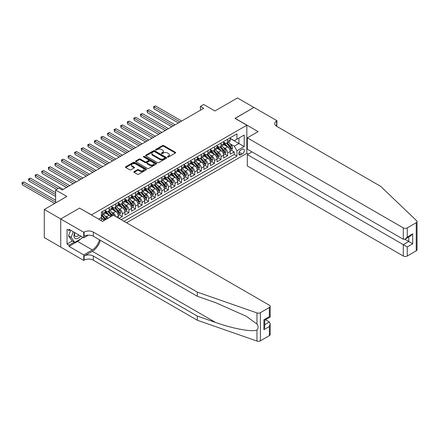 <?xml version="1.0" encoding="UTF-8"?>
<svg xmlns="http://www.w3.org/2000/svg" width="439" height="439" viewBox="0 0 439 439"><rect width="100%" height="100%" fill="white"/><g stroke="black" fill="none" stroke-linecap="round" stroke-linejoin="round"><path stroke-width="0.66" d="M167.61 156.992A0.642 0.368 0 0 0 168.516 156.992L175.381 153.03A0.911 0.527 0 0 0 175.649 152.657A0.911 0.527 0 0 0 175.381 152.284L163.752 145.567A0.911 0.527 0 0 0 162.457 145.567L155.598 149.534A0.642 0.368 0 0 0 156.498 150.056L157.387 149.54A2.925 1.69 0 0 1 161.525 149.54L162.49 150.1A2.925 1.69 0 0 1 163.346 151.296A2.925 1.69 0 0 1 162.49 152.487L161.601 153.002A0.642 0.368 0 0 0 162.507 153.524L163.396 153.008A2.925 1.69 0 0 1 167.528 153.008L168.499 153.568A2.925 1.69 0 0 1 169.355 154.764A2.925 1.69 0 0 1 168.499 155.955L167.61 156.471A0.642 0.368 0 0 0 167.61 156.992L167.61 156.471M134.098 171.6A0.911 0.527 0 0 0 133.835 171.973A0.911 0.527 0 0 0 134.098 172.346L137.363 174.234A0.911 0.527 0 0 0 138.653 174.234L146.275 169.833A0.911 0.527 0 0 0 146.544 169.459A0.911 0.527 0 0 0 146.275 169.086L134.652 162.37A0.911 0.527 0 0 0 133.357 162.37L125.735 166.771A0.911 0.527 0 0 0 125.466 167.144A0.911 0.527 0 0 0 125.735 167.517L129.675 169.794A0.911 0.527 0 0 0 130.965 169.794L134.23 167.912A0.911 0.527 0 0 0 134.499 167.539A0.911 0.527 0 0 0 134.23 167.166L132.276 166.035A2.442 1.41 0 0 1 131.557 165.037A2.442 1.41 0 0 1 133.066 163.736A2.442 1.41 0 0 1 135.733 164.038L143.388 168.461A2.442 1.41 0 0 1 144.102 169.459A2.442 1.41 0 0 1 142.593 170.76A2.442 1.41 0 0 1 139.931 170.453L138.653 169.717A0.911 0.527 0 0 0 137.363 169.717L134.098 171.6L134.098 172.346M79.668 208.163L91.515 214.885L246.833 125.214L234.986 118.376L253.907 107.451L237.455 97.952L214.912 110.968L203.723 104.509L200.431 106.408L203.723 108.307L62.228 189.999L58.936 188.101L55.643 189.999L55.643 202.917M79.668 208.048L60.747 218.973L44.295 209.474L66.832 196.458L55.643 189.999M157.453 162.633A0.911 0.527 0 0 0 158.742 162.633L166.37 158.232A0.911 0.527 0 0 0 166.633 157.859A0.911 0.527 0 0 0 166.37 157.486L154.742 150.775A0.911 0.527 0 0 0 153.447 150.775L145.825 155.176A0.911 0.527 0 0 0 145.556 155.549A0.911 0.527 0 0 0 145.825 155.916L157.453 162.633M143.855 157.129A0.642 0.368 0 0 1 144.502 157.222L144.502 156.46L156.322 163.286A0.911 0.527 0 0 1 156.591 163.659A0.911 0.527 0 0 1 156.322 164.032L148.7 168.433A0.911 0.527 0 0 1 147.405 168.433L135.783 161.717L139.042 159.851L139.042 159.088L135.783 160.97A0.911 0.527 0 0 0 135.514 161.343A0.911 0.527 0 0 0 135.783 161.717L135.783 160.97M139.042 159.851A0.911 0.527 0 0 1 140.332 159.851L140.332 159.088A0.911 0.527 0 0 0 139.042 159.088M140.332 159.088L145.051 161.81A0.911 0.527 0 0 0 146.341 161.81L148.508 160.564A0.911 0.527 0 0 0 148.772 160.191A0.911 0.527 0 0 0 148.508 159.818L143.597 156.981A0.642 0.368 0 0 1 144.502 156.46M60.714 247.069L44.295 237.592L44.295 209.474M119.024 218.419L122.316 216.52L119.32 214.792M118.031 208.234L119.682 209.189A3.721 2.151 60 0 1 122.316 213.749L124.945 212.229L124.945 215L128.896 212.723L125.9 210.994M124.61 204.431L126.262 205.386A3.721 2.151 60 0 1 128.896 209.946L131.53 208.426L131.53 211.203L135.475 208.92L132.479 207.192M131.19 200.634L132.841 201.589A3.721 2.151 60 0 1 135.475 206.149L138.109 204.629L138.109 207.4L142.055 205.123L139.064 203.394M137.775 196.837L139.426 197.786A3.721 2.151 60 0 1 142.055 202.346L144.689 200.826L144.689 203.603L148.64 201.32L145.644 199.591M144.354 193.034L146.006 193.989A3.721 2.151 60 0 1 148.64 198.549L151.274 197.029L151.274 199.8L155.219 197.523L152.223 195.794M150.934 189.236L152.585 190.191A3.721 2.151 60 0 1 155.219 194.751L157.853 193.231L157.853 196.003L161.799 193.725L158.808 191.997M157.519 185.434L159.17 186.388A3.721 2.151 60 0 1 161.799 190.949L164.433 189.428L164.433 192.205L168.384 189.922L165.388 188.194M164.098 181.636L165.75 182.591A3.721 2.151 60 0 1 168.384 187.151L171.012 185.631L171.012 188.402L174.963 186.125L171.967 184.396M170.678 177.839L172.329 178.788A3.721 2.151 60 0 1 174.963 183.348L177.597 181.828L177.597 184.605L181.543 182.322L178.552 180.594M177.263 174.036L178.914 174.991A3.721 2.151 60 0 1 181.543 179.551L184.177 178.031L184.177 180.802L188.128 178.525L185.132 176.796M183.842 170.239L185.494 171.194A3.721 2.151 60 0 1 188.128 175.748L190.756 174.234L190.756 177.005L194.707 174.727L191.711 172.993M190.422 166.436L192.073 167.391A3.721 2.151 60 0 1 194.707 171.951L197.341 170.431L197.341 173.207L201.287 170.925L198.296 169.196M197.001 162.639L198.658 163.593A3.721 2.151 60 0 1 201.287 168.153L203.921 166.633L203.921 169.405L207.872 167.127L204.876 165.399M203.586 158.836L205.238 159.791A3.721 2.151 60 0 1 207.872 164.351L210.5 162.831L210.5 165.607L214.451 163.324L211.455 161.596M210.166 155.038L211.817 155.993A3.721 2.151 60 0 1 214.451 160.553L217.085 159.033L217.085 161.804L221.031 159.527L218.04 157.799M216.745 151.241L218.402 152.19A3.721 2.151 60 0 1 221.031 156.75L223.665 155.23L223.665 158.007L227.616 155.724L227.616 152.953A3.721 2.151 -120 0 0 224.982 148.393L223.33 147.438M224.62 153.996L227.616 155.724M104.114 220.532A3.721 2.151 -120 0 0 102.572 219.066L100.597 217.925M110.694 216.734A3.721 2.151 -120 0 0 109.152 215.269L105.08 212.915M108.06 218.254A3.721 2.151 60 0 0 106.518 216.789L104.866 215.834M118.365 218.04L118.365 216.026A3.721 2.151 -120 0 0 115.731 211.466L111.665 209.118M115.578 216.432A3.721 2.151 60 0 0 113.103 212.986L111.446 212.032M124.945 212.229A3.721 2.151 -120 0 0 122.316 207.669L118.245 205.32M131.53 208.426A3.721 2.151 -120 0 0 128.896 203.866L124.824 201.517M138.109 204.629A3.721 2.151 -120 0 0 135.475 200.069L131.404 197.72M144.689 200.826A3.721 2.151 -120 0 0 142.055 196.271L137.989 193.917M151.274 197.029A3.721 2.151 -120 0 0 148.64 192.469L144.568 190.12M157.853 193.231A3.721 2.151 -120 0 0 155.219 188.671L151.148 186.317M164.433 189.428A3.721 2.151 -120 0 0 161.799 184.868L157.733 182.52M171.012 185.631A3.721 2.151 -120 0 0 168.384 181.071L164.312 178.722M177.597 181.828A3.721 2.151 -120 0 0 174.963 177.268L170.892 174.92M184.177 178.031A3.721 2.151 -120 0 0 181.543 173.471L177.477 171.122M190.756 174.234A3.721 2.151 -120 0 0 188.128 169.673L184.056 167.319M197.341 170.431A3.721 2.151 -120 0 0 194.707 165.871L190.636 163.522M203.921 166.633A3.721 2.151 -120 0 0 201.287 162.073L197.221 159.725M210.5 162.831A3.721 2.151 -120 0 0 207.872 158.27L203.8 155.922M217.085 159.033A3.721 2.151 -120 0 0 214.451 154.473L210.38 152.124M223.665 155.23A3.721 2.151 -120 0 0 221.031 150.676L216.965 148.322M242.29 149.265L240.841 150.105A2.886 1.668 120 0 0 238.959 152.646A2.886 1.668 120 0 0 239.398 154.956A2.886 1.668 120 0 0 240.841 154.813L242.29 153.979A2.886 1.668 120 0 0 244.177 151.439A2.886 1.668 120 0 0 243.733 149.123A2.886 1.668 120 0 0 242.29 149.265M126.558 222.771L246.833 153.332L246.833 125.214M123.99 221.289L236.961 156.07L236.961 150.747L234.327 146.187L229.91 143.641M98.588 219.083L101.387 217.47L101.387 212.152L236.961 133.879L236.961 139.196L244.199 135.02L244.199 146.571L236.961 150.747M105.201 210.555L106.518 211.313A3.721 2.151 60 0 0 108.378 211.499L111.012 209.979A3.721 2.151 -120 0 0 111.786 208.278L111.786 206.149M111.786 206.758L113.103 207.515A3.721 2.151 60 0 0 114.963 207.702L117.592 206.182A3.721 2.151 -120 0 0 118.365 204.475L118.365 202.346M118.365 202.955L119.682 203.718A3.721 2.151 60 0 0 121.543 203.899L124.177 202.379A3.721 2.151 -120 0 0 124.945 200.678L124.945 198.549M124.945 199.158L126.262 199.915A3.721 2.151 60 0 0 128.122 200.102L130.756 198.582A3.721 2.151 -120 0 0 131.53 196.875L131.53 194.751M131.53 195.355L132.841 196.118A3.721 2.151 60 0 0 134.707 196.299L137.336 194.779A3.721 2.151 -120 0 0 138.109 193.078L138.109 190.949M138.109 191.558L139.426 192.315A3.721 2.151 60 0 0 141.287 192.501L143.921 190.981A3.721 2.151 -120 0 0 144.689 189.275L144.689 187.151M144.689 187.755L146.006 188.518A3.721 2.151 60 0 0 147.866 188.704L150.5 187.184A3.721 2.151 -120 0 0 151.274 185.477L151.274 183.348M151.274 183.957L152.585 184.72A3.721 2.151 60 0 0 154.451 184.901L157.08 183.381A3.721 2.151 -120 0 0 157.853 181.68L157.853 179.551M157.853 180.16L159.17 180.917A3.721 2.151 60 0 0 161.031 181.104L163.665 179.584A3.721 2.151 -120 0 0 164.433 177.877L164.433 175.748M164.433 176.357L165.75 177.12A3.721 2.151 60 0 0 167.61 177.301L170.244 175.781A3.721 2.151 -120 0 0 171.012 174.08L171.012 171.951M171.012 172.56L172.329 173.317A3.721 2.151 60 0 0 174.195 173.504L176.824 171.984A3.721 2.151 -120 0 0 177.597 170.277L177.597 168.153M177.597 168.757L178.914 169.52A3.721 2.151 60 0 0 180.775 169.701L183.409 168.186A3.721 2.151 -120 0 0 184.177 166.48L184.177 164.351M184.177 164.96L185.494 165.717A3.721 2.151 60 0 0 187.354 165.904L189.988 164.384A3.721 2.151 -120 0 0 190.756 162.682L190.756 160.553M190.756 161.162L192.073 161.92A3.721 2.151 60 0 0 193.939 162.106L196.568 160.586A3.721 2.151 -120 0 0 197.341 158.88L197.341 156.75M197.341 157.36L198.658 158.122A3.721 2.151 60 0 0 200.519 158.303L203.153 156.783A3.721 2.151 -120 0 0 203.921 155.082L203.921 152.953M203.921 153.562L205.238 154.319A3.721 2.151 60 0 0 207.098 154.506L209.732 152.986A3.721 2.151 -120 0 0 210.5 151.279L210.5 149.15M210.5 149.759L211.817 150.522A3.721 2.151 60 0 0 213.678 150.703L216.312 149.183A3.721 2.151 -120 0 0 217.085 147.482L217.085 145.353M217.085 145.962L218.402 146.719A3.721 2.151 60 0 0 220.263 146.906L222.891 145.386A3.721 2.151 -120 0 0 223.665 143.679L223.665 141.556M121.23 219.692L234.196 154.473L234.196 151.927L230.245 154.204L230.245 151.433A3.721 2.151 -120 0 0 227.616 146.873L223.544 144.524M223.665 142.159L224.982 142.922A3.721 2.151 -120 0 0 226.842 143.109A3.721 2.151 -120 0 0 227.616 141.402L227.616 139.273M226.842 143.109L229.476 141.588A3.721 2.151 -120 0 0 230.245 139.882L230.245 137.753M102.572 211.466L102.572 213.595A3.721 2.151 60 0 1 101.799 215.302A3.721 2.151 60 0 1 101.387 215.45M101.799 215.302L104.433 213.782A3.721 2.151 -120 0 0 105.201 212.075L105.201 209.946M109.152 207.669L109.152 209.798A3.721 2.151 60 0 1 108.378 211.499M115.731 203.866L115.731 205.995A3.721 2.151 60 0 1 114.963 207.702M122.316 200.069L122.316 202.198A3.721 2.151 60 0 1 121.543 203.899M128.896 196.266L128.896 198.395A3.721 2.151 60 0 1 128.122 200.102M135.475 192.469L135.475 194.598A3.721 2.151 60 0 1 134.707 196.299M142.055 188.671L142.055 190.795A3.721 2.151 60 0 1 141.287 192.501M148.64 184.868L148.64 186.998A3.721 2.151 60 0 1 147.866 188.704M155.219 181.071L155.219 183.2A3.721 2.151 60 0 1 154.451 184.901M161.799 177.268L161.799 179.397A3.721 2.151 60 0 1 161.031 181.104M168.384 173.471L168.384 175.6A3.721 2.151 60 0 1 167.61 177.301M174.963 169.673L174.963 171.797A3.721 2.151 60 0 1 174.195 173.504M181.543 165.871L181.543 168A3.721 2.151 60 0 1 180.775 169.701M188.128 162.073L188.128 164.197A3.721 2.151 60 0 1 187.354 165.904M194.707 158.27L194.707 160.4A3.721 2.151 60 0 1 193.939 162.106M201.287 154.473L201.287 156.602A3.721 2.151 60 0 1 200.519 158.303M207.872 150.67L207.872 152.799A3.721 2.151 60 0 1 207.098 154.506M214.451 146.873L214.451 149.002A3.721 2.151 60 0 1 213.678 150.703M221.031 143.076L221.031 145.199A3.721 2.151 60 0 1 220.263 146.906M221.031 156.75L221.031 159.527M214.451 160.553L214.451 163.324M207.872 164.351L207.872 167.127M201.287 168.153L201.287 170.925M194.707 171.951L194.707 174.727M188.128 175.748L188.128 178.525M181.543 179.551L181.543 182.322M174.963 183.348L174.963 186.125M168.384 187.151L168.384 189.922M161.799 190.949L161.799 193.725M155.219 194.751L155.219 197.523M148.64 198.549L148.64 201.32M142.055 202.346L142.055 205.123M135.475 206.149L135.475 208.92M128.896 209.946L128.896 212.723M122.316 213.749L122.316 216.52M234.327 146.187L238.931 143.531L238.931 138.06L244.199 135.02M230.245 138.515L244.199 146.571M230.245 138.362L234.327 140.716L236.961 139.196M200.431 106.408L200.431 110.205M231.199 150.198L234.196 151.927M234.196 154.473L236.961 156.07M167.868 157.08L168.499 156.718A2.925 1.69 0 0 0 169.355 155.521L169.355 154.764M163.346 151.296L163.346 152.053A2.925 1.69 0 0 1 162.49 153.249L161.859 153.612M175.37 153.035L163.752 146.33A0.911 0.527 0 0 0 162.457 146.33L155.85 150.143M166.354 158.238L154.742 151.532A0.911 0.527 0 0 0 153.447 151.532L145.836 155.927L145.825 155.176M164.751 158.117A0.642 0.368 0 0 0 164.751 157.596L154.544 151.702A0.642 0.368 0 0 0 153.639 151.702L152.706 152.245A2.925 1.69 0 0 0 151.85 153.441A2.925 1.69 0 0 0 152.706 154.632L159.681 158.66A2.925 1.69 0 0 0 163.818 158.66L164.751 158.117L164.751 158.88A0.642 0.368 0 0 0 164.938 158.616L164.938 157.859M151.85 153.441L151.85 154.199A2.925 1.69 0 0 0 152.706 155.39L152.706 154.632M164.751 158.88L163.818 159.423A2.925 1.69 0 0 1 159.681 159.423L152.706 155.39M140.332 159.851L145.051 162.573A0.911 0.527 0 0 0 146.341 162.573L148.508 161.322A0.911 0.527 0 0 0 148.772 160.948L148.772 160.191M144.502 157.222L156.311 164.038M149.946 164.636A2.442 1.41 0 0 0 152.607 164.943A2.442 1.41 0 0 0 154.116 163.637A2.442 1.41 0 0 0 153.398 162.644L150.703 161.086A0.911 0.527 0 0 0 149.408 161.086L147.246 162.331A0.911 0.527 0 0 0 146.977 162.704A0.911 0.527 0 0 0 147.246 163.078L149.946 164.636L149.946 165.399A2.442 1.41 0 0 0 152.607 165.701A2.442 1.41 0 0 0 154.116 164.4L154.116 163.637M146.977 162.704L146.977 163.467A0.911 0.527 0 0 0 147.246 163.84L147.246 163.078M149.946 165.399L147.246 163.84M144.102 169.459L144.102 170.217A2.442 1.41 0 0 1 142.593 171.523A2.442 1.41 0 0 1 139.931 171.215L138.653 170.48A0.911 0.527 0 0 0 137.363 170.48L134.114 172.357M131.557 165.037L131.557 165.799A2.442 1.41 0 0 0 132.276 166.798L132.276 166.035M134.23 167.166L134.23 167.912L132.276 166.798M146.275 169.086L146.275 169.833L134.652 163.132A0.911 0.527 0 0 0 133.357 163.132L125.746 167.522M230.19 150.78L231.891 149.798L232.549 147.899A2.464 1.421 -120 0 0 231.589 145.583L228.582 142.104M227.978 147.114L224.411 142.988A7.123 4.11 -120 0 0 223.665 142.203M226.025 145.957L224.027 143.646A5.91 3.413 -120 0 0 223.665 143.251M181.675 121.038L155.582 105.969L153.935 106.918L153.935 108.823L178.388 122.936M226.508 143.24L229.548 146.763A2.464 1.421 60 0 1 230.426 148.459C230.799 148.958 231.062 148.805 231.216 148.003A2.464 1.421 -120 0 0 230.338 146.308L227.331 142.823M226.689 143.18L229.954 146.966A1.257 0.724 60 0 1 230.272 147.46L231.216 148.003M230.426 148.459L230.607 148.755M153.935 108.823L153.573 106.71L180.028 121.987M153.573 106.71L155.582 105.969M74.696 232.571A6.047 3.496 120 0 0 76.112 238.772A6.047 3.496 120 0 0 80.628 235.995M74.899 232.686A4.143 2.393 120 0 0 75.404 236.396A4.143 2.393 120 0 0 76.007 236.583A4.143 2.393 120 0 0 78.866 234.98M82.323 236.978L81.808 238.311L74.701 242.416L72.067 240.896L68.517 235.842L70.684 230.255M74.701 242.416L71.145 237.362L73.313 231.776M68.517 235.842L71.145 237.362M251.997 151.91L247.327 154.605L247.327 165.969L403.298 256.019L403.298 244.655L408.764 241.505L408.764 237.055M247.327 154.605L407.249 246.937L407.249 256.019L416.232 250.834L416.232 222.716A2.793 1.613 0 0 0 417.05 221.574A2.793 1.613 0 0 0 416.649 220.74L380.597 186.295L276.608 126.262A6.514 3.759 180 0 1 274.704 123.6A6.514 3.759 180 0 1 276.608 120.939L276.971 120.73L253.94 107.434L235.084 118.431M235.084 118.321L258.116 131.618L247.327 137.851L403.298 227.901A2.793 1.613 0 0 0 407.249 227.901L416.232 222.716M276.971 120.73L276.773 126.355M246.833 153.216L248.276 154.056M247.327 137.851L247.327 149.211L403.298 239.26L403.298 227.901M417.05 221.574L417.05 249.692A2.793 1.613 180 0 1 416.232 250.834M407.249 256.019A2.793 1.613 180 0 1 403.298 256.019M275.791 125.68A6.514 3.759 180 0 1 276.608 125.099L276.608 120.939M404.879 239.26L412.709 243.782L407.249 246.937M407.249 227.901L407.249 236.983L405.274 239.068L403.298 239.26M407.249 236.983L412.709 233.828L410.739 235.913L405.274 239.068M269.37 335.621L269.37 326.539L270.188 323.79L270.188 334.48A2.793 1.613 180 0 1 269.37 335.621L260.387 340.807A2.793 1.613 180 0 1 256.969 341.048L197.309 320.234L197.309 316.069L93.326 256.036A6.514 3.759 -0 0 0 84.112 256.036L92.338 251.289A12.122 6.997 120 0 0 100.344 240.292M197.309 316.069L215.604 322.456C233.087 328.756 252.623 332.285 256.969 329.93C258.555 328.306 258.555 326.347 256.969 324.048L246.235 316.245L215.604 302.658L197.309 296.276L93.326 236.242A6.514 3.759 -0 0 0 84.112 236.242L84.112 232.083L83.75 232.291L60.714 218.99L79.569 208.102L102.605 221.404L113.394 215.17L269.37 305.226A2.793 1.613 -0 0 1 270.188 306.362A2.793 1.613 -0 0 1 269.37 307.503L260.387 312.689L260.387 340.807M197.309 320.234L93.326 260.195A6.514 3.759 -0 0 0 84.112 260.195L83.75 260.409L60.714 247.108L60.714 218.99M197.309 296.276L197.309 292.116L93.326 232.083A6.514 3.759 -0 0 0 84.112 232.083M256.969 324.048L256.969 312.93L197.309 292.116M80.496 239.068A10.47 6.047 -60 0 1 77.593 241.428L69.005 246.389L69.005 245.171L74.24 242.147M70.059 229.893L69.005 230.502L67.03 229.361L67.03 244.029L69.005 245.171M69.005 230.502L69.005 229.29L83.75 237.801L83.75 232.291M83.75 260.409L83.75 254.9L92.338 249.939A10.47 6.047 120 0 0 99.428 239.765M69.005 246.389L83.75 254.9M265.518 319.757L269.37 321.979L270.188 323.79M88.343 235.145L83.75 237.801M256.969 312.93A2.793 1.613 -0 0 0 260.387 312.689M67.03 244.029L72.265 241.011M269.37 326.539L263.91 329.694L264.728 326.94L264.728 320.212L270.188 317.057L270.188 306.362M263.91 329.694L263.91 319.74C264.975 320.355 264.975 320.355 263.91 319.74L269.37 316.585C270.435 317.199 270.435 317.199 269.37 316.585L269.37 307.503M223.61 154.583L225.311 153.601L225.97 151.696A2.464 1.421 -120 0 0 225.009 149.381L222.002 145.902M221.399 150.912L217.832 146.785A7.123 4.11 -120 0 0 217.085 146M219.445 149.754L217.448 147.444A5.91 3.413 -120 0 0 217.085 147.049M175.095 124.835L149.002 109.772L147.356 110.721L147.356 112.62L171.803 126.734M219.928 147.038L222.968 150.561A2.464 1.421 60 0 1 223.846 152.262C224.219 152.756 224.483 152.602 224.636 151.806A2.464 1.421 -120 0 0 223.758 150.105L220.751 146.626M220.104 146.983L223.374 150.764A1.257 0.724 60 0 1 223.687 151.257L224.636 151.806M223.846 152.262L224.027 152.552M147.356 112.62L146.994 110.513L173.449 125.784M146.994 110.513L149.002 109.772M217.031 158.38L218.732 157.398L219.385 155.499A2.464 1.421 -120 0 0 218.424 153.184L215.417 149.699M214.819 154.715L211.252 150.582A7.123 4.11 -120 0 0 210.5 149.803M212.86 153.557L210.868 151.246A5.91 3.413 -120 0 0 210.5 150.846M168.516 128.632L142.417 113.569L140.776 114.519L140.776 116.417L165.223 130.537M213.343 150.84L216.389 154.358A2.464 1.421 60 0 1 217.267 156.059C217.634 156.553 217.898 156.405 218.057 155.604A2.464 1.421 -120 0 0 217.179 153.902L214.172 150.423M213.524 150.78L216.789 154.566A1.257 0.724 60 0 1 217.107 155.055L218.057 155.604M217.267 156.059L217.448 156.35M140.776 116.417L140.414 114.31L166.869 129.587M140.414 114.31L142.417 113.569M210.446 162.178L212.147 161.201L212.805 159.297A2.464 1.421 -120 0 0 211.845 156.981L208.838 153.502M208.234 158.512L204.667 154.385A7.123 4.11 -120 0 0 203.921 153.601M206.281 157.354L204.283 155.044A5.91 3.413 -120 0 0 203.921 154.649M161.931 132.435L135.838 117.367L134.191 118.321L134.191 120.22L158.644 134.334M206.764 154.638L209.804 158.161A2.464 1.421 60 0 1 210.687 159.862C211.055 160.356 211.318 160.202 211.472 159.401A2.464 1.421 -120 0 0 210.594 157.705L207.587 154.221M206.945 154.583L210.21 158.364A1.257 0.724 60 0 1 210.528 158.858L211.472 159.401M210.687 159.862L210.863 160.153M134.191 120.22L133.829 118.107L160.29 133.385M133.829 118.107L135.838 117.367M203.866 165.98L205.567 164.998L206.226 163.099A2.464 1.421 -120 0 0 205.265 160.784L202.258 157.299M201.655 162.315L198.088 158.183A7.123 4.11 -120 0 0 197.341 157.403M199.701 161.151L197.704 158.847A5.91 3.413 -120 0 0 197.341 158.446M155.351 136.233L129.258 121.169L127.612 122.119L127.612 124.017L152.059 138.137M200.184 158.441L203.224 161.958A2.464 1.421 60 0 1 204.102 163.659C204.475 164.153 204.739 164.005 204.892 163.204A2.464 1.421 -120 0 0 204.014 161.503L201.007 158.024M200.36 158.38L203.63 162.167A1.257 0.724 60 0 1 203.948 162.655L204.892 163.204M204.102 163.659L204.283 163.95M127.612 124.017L127.25 121.91L153.705 137.182M127.25 121.91L129.258 121.169M197.287 169.778L198.988 168.796L199.641 166.897A2.464 1.421 -120 0 0 198.68 164.581L195.673 161.102M195.075 166.112L191.508 161.986A7.123 4.11 -120 0 0 190.756 161.201M193.116 164.954L191.124 162.644A5.91 3.413 -120 0 0 190.756 162.249M148.772 140.036L122.679 124.967L121.032 125.916L121.032 127.82L145.479 141.934M193.599 162.238L196.645 165.761A2.464 1.421 60 0 1 197.523 167.457C197.89 167.956 198.154 167.802 198.313 167.001A2.464 1.421 -120 0 0 197.435 165.305L194.428 161.821M193.78 162.183L197.051 165.964A1.257 0.724 60 0 1 197.363 166.458L198.313 167.001M197.523 167.457L197.704 167.753M121.032 127.82L120.67 125.708L147.125 140.985M120.67 125.708L122.679 124.967M190.702 173.581L192.403 172.598L193.061 170.7A2.464 1.421 -120 0 0 192.101 168.384L189.094 164.899M188.49 169.909L184.923 165.783A7.123 4.11 -120 0 0 184.177 164.998M186.537 168.752L184.539 166.441A5.91 3.413 -120 0 0 184.177 166.046M142.187 143.833L116.094 128.77L114.447 129.719L114.447 131.618L138.9 145.732M187.019 166.035L190.06 169.558A2.464 1.421 60 0 1 190.943 171.259C191.311 171.753 191.574 171.6 191.728 170.804A2.464 1.421 -120 0 0 190.85 169.103L187.843 165.624M187.201 165.98L190.466 169.761A1.257 0.724 60 0 1 190.784 170.255L191.728 170.804M190.943 171.259L191.119 171.55M114.447 131.618L114.085 129.51L140.546 144.782M114.085 129.51L116.094 128.77M184.122 177.378L185.823 176.396L186.482 174.497A2.464 1.421 -120 0 0 185.521 172.181L182.514 168.697M181.911 173.712L178.344 169.58A7.123 4.11 -120 0 0 177.597 168.801M179.957 172.554L177.96 170.244A5.91 3.413 -120 0 0 177.597 169.849M135.607 147.636L109.514 132.567L107.868 133.516L107.868 135.415L132.315 149.534M180.44 169.838L183.48 173.361A2.464 1.421 60 0 1 184.358 175.057C184.731 175.556 184.995 175.402 185.148 174.601A2.464 1.421 -120 0 0 184.27 172.9L181.263 169.421M180.616 169.778L183.886 173.564A1.257 0.724 60 0 1 184.204 174.053L185.148 174.601M184.358 175.057L184.539 175.348M107.868 135.415L107.506 133.308L133.961 148.585M107.506 133.308L109.514 132.567M177.543 181.181L179.244 180.199L179.902 178.294A2.464 1.421 -120 0 0 178.936 175.979L175.935 172.5M175.331 177.51L171.764 173.383A7.123 4.11 -120 0 0 171.012 172.598M173.372 176.352L171.38 174.042A5.91 3.413 -120 0 0 171.012 173.646M129.028 151.433L102.935 136.37L101.288 137.319L101.288 139.218L125.735 153.332M173.855 173.635L176.901 177.158A2.464 1.421 60 0 1 177.779 178.86C178.146 179.353 178.41 179.2 178.569 178.404A2.464 1.421 -120 0 0 177.691 176.703L174.684 173.218M174.036 173.581L177.307 177.361A1.257 0.724 60 0 1 177.619 177.855L178.569 178.404M177.779 178.86L177.96 179.15M101.288 139.218L100.926 137.111L127.381 152.382M100.926 137.111L102.935 136.37M170.958 184.978L172.659 183.996L173.317 182.097A2.464 1.421 -120 0 0 172.357 179.781L169.35 176.297M168.746 181.312L165.185 177.18A7.123 4.11 -120 0 0 164.433 176.401M166.793 180.155L164.801 177.844A5.91 3.413 -120 0 0 164.433 177.444M122.443 155.23L96.35 140.167L94.703 141.117L94.703 143.015L119.156 157.135M167.275 177.438L170.316 180.956A2.464 1.421 60 0 1 171.199 182.657C171.567 183.151 171.83 183.003 171.989 182.201A2.464 1.421 -120 0 0 171.106 180.5L168.099 177.021M167.457 177.378L170.722 181.164A1.257 0.724 60 0 1 171.04 181.653L171.989 182.201M171.199 182.657L171.375 182.948M94.703 143.015L94.341 140.908L120.802 156.18M94.341 140.908L96.35 140.167M164.378 188.775L166.079 187.793L166.738 185.895A2.464 1.421 -120 0 0 165.777 183.579L162.77 180.1M162.167 185.11L158.6 180.983A7.123 4.11 -120 0 0 157.853 180.199M160.213 183.952L158.216 181.642A5.91 3.413 -120 0 0 157.853 181.247M115.863 159.033L89.77 143.965L88.124 144.914L88.124 146.818L112.576 160.932M160.696 181.236L163.736 184.759A2.464 1.421 60 0 1 164.614 186.454C164.987 186.954 165.251 186.8 165.404 185.999A2.464 1.421 -120 0 0 164.526 184.303L161.519 180.819M160.872 181.181L164.142 184.962A1.257 0.724 60 0 1 164.46 185.456L165.404 185.999M164.614 186.454L164.795 186.751M88.124 146.818L87.762 144.705L114.217 159.983M87.762 144.705L89.77 143.965M157.799 192.578L159.5 191.596L160.158 189.697A2.464 1.421 -120 0 0 159.198 187.382L156.191 183.897M155.587 188.913L152.02 184.781A7.123 4.11 -120 0 0 151.274 183.996M153.628 187.749L151.636 185.445A5.91 3.413 -120 0 0 151.274 185.044M109.284 162.831L83.19 147.767L81.544 148.717L81.544 150.615L105.991 164.729M154.111 185.038L157.157 188.556A2.464 1.421 60 0 1 158.035 190.257C158.408 190.751 158.671 190.603 158.825 189.802A2.464 1.421 -120 0 0 157.947 188.101L154.94 184.621M154.292 184.978L157.563 188.765A1.257 0.724 60 0 1 157.875 189.253L158.825 189.802M158.035 190.257L158.216 190.548M81.544 150.615L81.182 148.508L107.637 163.78M81.182 148.508L83.19 147.767M151.214 196.376L152.915 195.393L153.573 193.495A2.464 1.421 -120 0 0 152.613 191.179L149.606 187.7M149.002 192.71L145.441 188.583A7.123 4.11 -120 0 0 144.689 187.799M147.049 191.552L145.057 189.242A5.91 3.413 -120 0 0 144.689 188.847M102.704 166.633L76.605 151.565L74.959 152.514L74.959 154.418L99.412 168.532M147.531 188.836L150.572 192.359A2.464 1.421 60 0 1 151.455 194.054C151.823 194.554 152.086 194.4 152.245 193.599A2.464 1.421 -120 0 0 151.362 191.903L148.355 188.419M147.713 188.775L150.978 192.562A1.257 0.724 60 0 1 151.296 193.056L152.245 193.599M151.455 194.054L151.631 194.351M74.959 154.418L74.603 152.306L101.058 167.583M74.603 152.306L76.605 151.565M144.634 200.179L146.335 199.196L146.994 197.292A2.464 1.421 -120 0 0 146.033 194.976L143.026 191.497M142.423 196.507L138.856 192.381A7.123 4.11 -120 0 0 138.109 191.596M140.469 195.35L138.472 193.039A5.91 3.413 -120 0 0 138.109 192.644M96.119 170.431L70.026 155.368L68.38 156.317L68.38 158.216L92.832 172.329M140.952 192.633L143.992 196.156A2.464 1.421 60 0 1 144.87 197.857C145.243 198.351 145.507 198.198 145.66 197.402A2.464 1.421 -120 0 0 144.782 195.701L141.775 192.222M141.128 192.578L144.398 196.359A1.257 0.724 60 0 1 144.716 196.853L145.66 197.402M144.87 197.857L145.051 198.148M68.38 158.216L68.018 156.108L94.473 171.38M68.018 156.108L70.026 155.368M138.055 203.976L139.756 202.994L140.414 201.095A2.464 1.421 -120 0 0 139.454 198.779L136.447 195.295M135.843 200.31L132.276 196.178A7.123 4.11 -120 0 0 131.53 195.399M133.884 199.152L131.892 196.842A5.91 3.413 -120 0 0 131.53 196.442M89.54 174.228L63.446 159.165L61.8 160.114L61.8 162.013L86.247 176.132M134.372 196.436L137.412 199.954A2.464 1.421 60 0 1 138.29 201.655C138.664 202.154 138.927 202 139.081 201.199A2.464 1.421 -120 0 0 138.203 199.498L135.196 196.019M134.548 196.376L137.819 200.162A1.257 0.724 60 0 1 138.131 200.65L139.081 201.199M138.29 201.655L138.472 201.945M61.8 162.013L61.438 159.906L87.893 175.183M61.438 159.906L63.446 159.165M131.475 207.773L133.171 206.796L133.829 204.892A2.464 1.421 -120 0 0 132.869 202.577L129.862 199.097M129.264 204.108L125.697 199.981A7.123 4.11 -120 0 0 124.945 199.196M127.305 202.95L125.313 200.639A5.91 3.413 -120 0 0 124.945 200.244M82.96 178.031L56.861 162.962L55.221 163.917L55.221 165.816L79.668 179.93M127.787 200.233L130.827 203.756A2.464 1.421 60 0 1 131.711 205.457C132.079 205.951 132.342 205.798 132.501 204.997A2.464 1.421 -120 0 0 131.618 203.301L128.611 199.816M127.968 200.179L131.234 203.959A1.257 0.724 60 0 1 131.552 204.453L132.501 204.997M131.711 205.457L131.887 205.748M55.221 165.816L54.859 163.709L81.314 178.98M54.859 163.709L56.861 162.962M124.89 211.576L126.591 210.594L127.25 208.695A2.464 1.421 -120 0 0 126.289 206.379L123.282 202.895M122.679 207.91L119.112 203.778A7.123 4.11 -120 0 0 118.365 202.999M120.725 206.747L118.728 204.442A5.91 3.413 -120 0 0 118.365 204.042M76.375 181.828L50.282 166.765L48.636 167.714L48.636 169.613L73.088 183.732M121.208 204.036L124.248 207.554A2.464 1.421 60 0 1 125.126 209.255C125.499 209.749 125.763 209.601 125.916 208.799A2.464 1.421 -120 0 0 125.038 207.098L122.031 203.619M121.389 203.976L124.654 207.762A1.257 0.724 60 0 1 124.972 208.251L125.916 208.799M125.126 209.255L125.307 209.546M48.636 169.613L48.274 167.506L74.729 182.778M48.274 167.506L50.282 166.765M118.31 215.373L120.012 214.391L120.67 212.492A2.464 1.421 -120 0 0 119.71 210.177L116.703 206.698M116.099 211.708L112.532 207.581A7.123 4.11 -120 0 0 111.786 206.796M114.14 210.55L112.148 208.24A5.91 3.413 -120 0 0 111.786 207.845M69.796 185.631L43.702 170.562L42.056 171.512L42.056 173.416L66.503 187.53M114.628 207.834L117.668 211.357A2.464 1.421 60 0 1 118.546 213.052C118.92 213.552 119.183 213.398 119.337 212.597A2.464 1.421 -120 0 0 118.459 210.901L115.452 207.417M114.804 207.779L118.075 211.56A1.257 0.724 60 0 1 118.387 212.053L119.337 212.597M118.546 213.052L118.728 213.349M42.056 173.416L41.694 171.303L68.149 186.58M41.694 171.303L43.702 170.562M113.959 215.494A2.464 1.421 -120 0 0 113.125 213.98L110.118 210.495M109.52 215.505L105.953 211.378A7.123 4.11 -120 0 0 105.201 210.594M107.56 214.347L105.569 212.037A5.91 3.413 -120 0 0 105.201 211.642M63.216 189.428L37.117 174.365L35.477 175.315L35.477 177.213L56.631 189.428M112.51 215.686A2.464 1.421 -120 0 0 111.874 214.698L108.867 211.219M108.224 211.576L111.49 215.362A1.257 0.724 60 0 1 111.808 215.851L112.016 215.972M108.043 211.631L111.089 215.154A2.464 1.421 60 0 1 111.72 216.142M35.477 177.213L35.115 175.106L58.277 188.479M35.115 175.106L37.117 174.365M107.176 218.765A2.464 1.421 -120 0 0 106.545 217.777L103.538 214.298M102.935 219.308L101.36 217.486M100.981 218.15L100.723 217.854M55.643 192.661L30.538 178.163L28.892 179.112L28.892 181.011L55.643 196.458M105.925 219.484A2.464 1.421 -120 0 0 105.294 218.501L102.287 215.017M101.645 215.373L104.91 219.16A1.257 0.724 60 0 1 105.228 219.648L105.431 219.769M101.464 215.434L104.504 218.957A2.464 1.421 60 0 1 105.135 219.939M28.892 181.011L28.53 178.903L55.643 194.559M28.53 178.903L30.538 178.163M55.643 200.261L23.958 181.965L22.312 182.915L22.312 184.814L54.661 203.487M22.312 184.814L21.95 182.706L55.643 202.159M21.95 182.706L23.958 181.965M100.564 220.224L102.572 219.066M106.518 216.789L109.152 215.269M113.103 212.986L115.731 211.466M119.682 209.189L122.316 207.669M126.262 205.386L128.896 203.866M132.841 201.589L135.475 200.069M139.426 197.786L142.055 196.271M146.006 193.989L148.64 192.469M152.585 190.191L155.219 188.671M159.17 186.388L161.799 184.868M165.75 182.591L168.384 181.071M172.329 178.788L174.963 177.268M178.914 174.991L181.543 173.471M185.494 171.194L188.128 169.673M192.073 167.391L194.707 165.871M198.658 163.593L201.287 162.073M205.238 159.791L207.872 158.27M211.817 155.993L214.451 154.473M218.402 152.19L221.031 150.676M224.982 148.393L227.616 146.873M227.616 141.402L230.245 139.882M102.572 213.595L105.201 212.075M109.152 209.798L111.786 208.278M115.731 205.995L118.365 204.475M122.316 202.198L124.945 200.678M128.896 198.395L131.53 196.875M135.475 194.598L138.109 193.078M142.055 190.795L144.689 189.275M148.64 186.998L151.274 185.477M155.219 183.2L157.853 181.68M161.799 179.397L164.433 177.877M168.384 175.6L171.012 174.08M174.963 171.797L177.597 170.277M181.543 168L184.177 166.48M188.128 164.197L190.756 162.682M194.707 160.4L197.341 158.88M201.287 156.602L203.921 155.082M207.872 152.799L210.5 151.279M214.451 149.002L217.085 147.482M221.031 145.199L223.665 143.679M227.616 152.953L230.245 151.433M116.62 217.036L118.365 216.026M239.134 152.157L242.29 153.979M238.8 153.639L240.841 154.813M168.499 156.718L168.499 155.955M161.601 153.524L161.601 153.002M162.49 153.249L162.49 152.487M155.598 150.056L155.598 149.534M162.457 146.33L162.457 145.567M163.752 146.33L163.752 145.567M175.381 153.03L175.381 152.284M153.447 151.532L153.447 150.775M154.742 151.532L154.742 150.775M166.37 158.232L166.37 157.486M159.681 159.423L159.681 158.66M163.818 159.423L163.818 158.66M145.051 162.573L145.051 161.81M146.341 162.573L146.341 161.81M148.508 161.322L148.508 160.564M156.322 164.032L156.322 163.286M137.363 170.48L137.363 169.717M138.653 170.48L138.653 169.717M139.931 171.215L139.931 170.453M125.735 167.517L125.735 166.771M133.357 163.132L133.357 162.37M134.652 163.132L134.652 162.37M229.816 149.518L232.533 147.948M224.411 142.988L224.752 142.79M230.338 146.308L231.589 145.583M228.373 147.438L229.548 146.763M412.709 233.828L412.709 243.782M215.604 322.456L92.338 251.289M93.326 236.242L93.326 232.083M93.326 256.036L93.326 260.195M256.969 341.048L256.969 329.93M84.112 256.036L84.112 260.195M77.593 241.428L92.338 249.939M264.728 324.662L269.37 321.979M223.231 153.315L225.953 151.746M217.832 146.785L218.172 146.588M223.758 150.105L225.009 149.381M221.794 151.241L222.968 150.561M216.652 157.118L219.368 155.549M211.252 150.582L211.593 150.39M217.179 153.902L218.424 153.184M215.209 155.038L216.389 154.358M210.072 160.915L212.789 159.346M204.667 154.385L205.008 154.188M210.594 157.705L211.845 156.981M208.629 158.841L209.804 158.161M203.487 164.713L206.209 163.143M198.088 158.183L198.428 157.991M204.014 161.503L205.265 160.784M202.05 162.639L203.224 161.958M196.908 168.516L199.63 166.946M191.508 161.986L191.848 161.788M197.435 165.305L198.68 164.581M195.465 166.436L196.645 165.761M190.328 172.313L193.045 170.744M184.923 165.783L185.263 165.585M190.85 169.103L192.101 168.384M188.885 170.239L190.06 169.558M183.743 176.116L186.465 174.546M178.344 169.58L178.684 169.388M184.27 172.9L185.521 172.181M182.306 174.036L183.48 173.361M177.164 179.913L179.886 178.344M171.764 173.383L172.104 173.185M177.691 176.703L178.936 175.979M175.721 177.839L176.901 177.158M170.584 183.711L173.301 182.141M165.185 177.18L165.519 176.988M171.106 180.5L172.357 179.781M169.141 181.636L170.316 180.956M164.005 187.513L166.721 185.944M158.6 180.983L158.94 180.786M164.526 184.303L165.777 183.579M162.562 185.439L163.736 184.759M157.42 191.311L160.142 189.741M152.02 184.781L152.36 184.583M157.947 188.101L159.198 187.382M155.977 189.236L157.157 188.556M150.84 195.114L153.557 193.544M145.441 188.583L145.775 188.386M151.362 191.903L152.613 191.179M149.397 193.034L150.572 192.359M144.261 198.911L146.977 197.341M138.856 192.381L139.196 192.183M144.782 195.701L146.033 194.976M142.818 196.837L143.992 196.156M137.676 202.714L140.398 201.144M132.276 196.178L132.616 195.986M138.203 199.498L139.454 198.779M136.233 200.634L137.412 199.954M131.096 206.511L133.813 204.942M125.697 199.981L126.031 199.783M131.618 203.301L132.869 202.577M129.653 204.437L130.827 203.756M124.517 210.308L127.233 208.739M119.112 203.778L119.452 203.586M125.038 207.098L126.289 206.379M123.074 208.234L124.248 207.554M117.932 214.111L120.654 212.542M112.532 207.581L112.872 207.384M118.459 210.901L119.71 210.177M116.489 212.037L117.668 211.357M105.953 211.378L106.287 211.181M111.874 214.698L113.125 213.98M109.909 215.834L111.089 215.154M105.294 218.501L106.545 217.777M103.33 219.632L104.504 218.957"/></g></svg>
